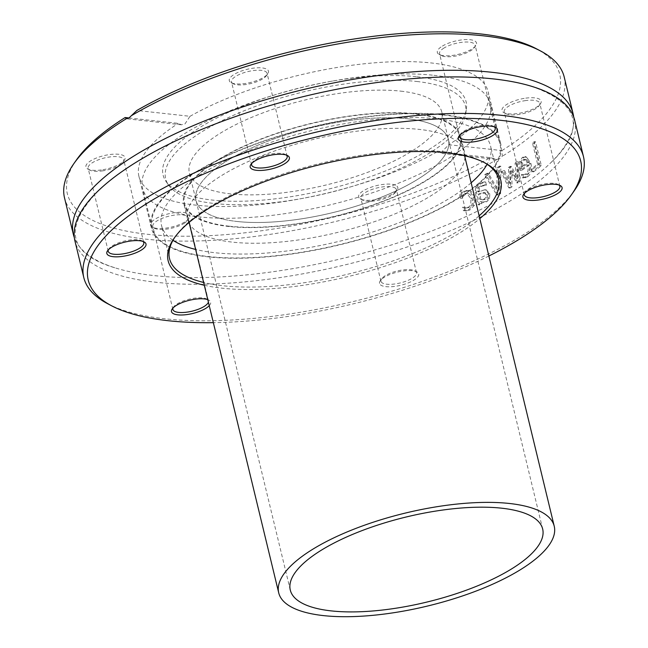 <?xml version="1.0" encoding="UTF-8"?>
<svg xmlns="http://www.w3.org/2000/svg" width="648" height="648" viewBox="0 0 648 648"><rect width="100%" height="100%" fill="white"/><g stroke="black" fill="none" stroke-linecap="round" stroke-linejoin="round"><path stroke-width="0.49" stroke-dasharray="3.24 2.43" d="M416.939 76.764A155.868 52.553 -13.6 0 1 466.414 108.726A155.868 52.553 -13.6 0 1 326.957 189.491A155.868 52.553 -13.6 0 1 166.001 181.408A155.868 52.553 -13.6 0 1 275.473 94.665A155.868 52.553 -13.6 0 1 329.403 81.616A155.868 52.553 -13.6 0 1 416.939 76.764M416.858 81.486A154.24 52.01 -13.6 0 1 465.815 113.125A154.24 52.01 -13.6 0 1 327.815 193.039A154.24 52.01 -13.6 0 1 168.537 185.044A154.24 52.01 -13.6 0 1 240.57 112.25A154.24 52.01 -13.6 0 1 416.858 81.486M400.829 91.149A129.827 43.772 -13.6 0 1 441.774 111.966A129.827 43.772 -13.6 0 1 325.879 185.044A129.827 43.772 -13.6 0 1 189.394 173.024A129.827 43.772 -13.6 0 1 259.743 114.097A129.827 43.772 -13.6 0 1 400.829 91.149M407.511 118.787A129.827 43.772 -13.6 0 1 448.457 139.603A129.827 43.772 -13.6 0 1 332.562 212.682A129.827 43.772 -13.6 0 1 196.085 200.661A129.827 43.772 -13.6 0 1 266.433 141.742A129.827 43.772 -13.6 0 1 407.511 118.787M415.822 113.781A142.479 48.041 -13.6 0 1 460.752 136.631A142.479 48.041 -13.6 0 1 333.566 216.829A142.479 48.041 -13.6 0 1 183.789 203.634A142.479 48.041 -13.6 0 1 260.99 138.972A142.479 48.041 -13.6 0 1 415.822 113.781M188.795 222.669A142.479 48.041 -13.6 0 1 187.58 219.291A142.479 48.041 -13.6 0 1 264.781 154.629A142.479 48.041 -13.6 0 1 419.604 129.438A142.479 48.041 -13.6 0 1 464.543 152.288A142.479 48.041 -13.6 0 1 464.997 155.844M464.972 157.229A142.479 48.041 -13.6 0 1 337.357 232.486A142.479 48.041 -13.6 0 1 189.451 223.884M443.54 115.02A178.929 60.337 -13.6 0 1 499.973 143.718A178.929 60.337 -13.6 0 1 340.249 244.434A178.929 60.337 -13.6 0 1 152.142 227.869A178.929 60.337 -13.6 0 1 249.099 146.659A178.929 60.337 -13.6 0 1 443.54 115.02M433.941 75.322A178.929 60.337 -13.6 0 1 490.366 104.012A178.929 60.337 -13.6 0 1 330.642 204.728A178.929 60.337 -13.6 0 1 142.536 188.163A178.929 60.337 -13.6 0 1 271.536 95.872A178.929 60.337 -13.6 0 1 333.445 80.895A178.929 60.337 -13.6 0 1 433.941 75.322M237.03 221.478A129.827 43.772 166.4 0 0 378.108 198.523A129.827 43.772 166.4 0 0 448.457 139.603A129.827 43.772 166.4 0 0 311.98 127.583A129.827 43.772 166.4 0 0 196.085 200.661A129.827 43.772 166.4 0 0 237.03 221.478M229.214 226.193A141.734 47.79 -13.6 0 1 184.51 203.464A141.734 47.79 -13.6 0 1 311.032 123.687A141.734 47.79 -13.6 0 1 460.031 136.809A141.734 47.79 -13.6 0 1 383.227 201.131A141.734 47.79 -13.6 0 1 229.214 226.193M174.992 237.047A169.258 57.073 -13.6 0 1 175.64 236.099A169.258 57.073 -13.6 0 1 212.001 205.4A169.258 57.073 -13.6 0 1 482.841 161.781A169.258 57.073 -13.6 0 1 483.845 162.324M479.139 215.808A169.258 57.073 -13.6 0 1 203.626 282.463M204.306 285.266A171.121 57.696 166.4 0 0 479.82 218.611M488.867 256.001A253.328 85.423 -13.6 0 1 213.346 322.655M209.239 305.67A20.153 6.796 166.4 0 0 208.802 300.089A20.153 6.796 166.4 0 0 207.781 299.643M380.4 284.78A20.153 6.796 166.4 0 0 406.377 283.605A20.153 6.796 166.4 0 0 416.842 271.885A20.153 6.796 166.4 0 0 397.532 272.071A20.153 6.796 166.4 0 0 380.263 280.73A20.153 6.796 166.4 0 0 380.4 284.78M172.992 240.295A169.258 57.073 -13.6 0 1 161.546 225.593A169.258 57.073 -13.6 0 1 204.015 172.384A169.258 57.073 -13.6 0 1 379.331 119.054A169.258 57.073 -13.6 0 1 490.577 145.994A169.258 57.073 -13.6 0 1 487.11 164.3M471.153 182.785A169.258 57.073 -13.6 0 1 195.639 249.44M107.665 303.718A257.054 86.67 166.4 0 0 354.019 301.352A257.054 86.67 166.4 0 0 574.201 190.844M574.646 120.155A257.054 86.67 -13.6 0 1 345.182 264.846A257.054 86.67 -13.6 0 1 74.957 241.04M76.456 159.935A253.328 85.423 166.4 0 0 188.779 236.228A253.328 85.423 166.4 0 0 490.228 157.634L497.057 159.4A257.054 86.67 -13.6 0 1 231.611 238.974A257.054 86.67 -13.6 0 1 64.525 197.899M573.65 116.883A257.054 86.67 -13.6 0 1 549.917 163.588A257.054 86.67 -13.6 0 1 343.578 258.204A257.054 86.67 -13.6 0 1 116.802 268.369A257.054 86.67 -13.6 0 1 74.35 237.678M497.057 159.4L499.875 158.501L502.313 156.233L501.949 150.579L448.797 144.739L440.34 153.244L437.076 151.794L490.228 157.634M564.206 77.015A257.054 86.67 -13.6 0 1 502.313 156.233M488.43 173.372A257.054 86.67 -13.6 0 1 485.911 174.749L498.029 195.08A257.054 86.67 166.4 0 0 500.604 193.614L500.872 166.252A257.054 86.67 -13.6 0 1 498.401 167.719L498.28 190.35L488.43 173.372L487.085 173.227A255.191 86.046 -13.6 0 1 484.566 174.596L496.684 194.927A255.191 86.046 166.4 0 0 499.26 193.469L499.527 166.107A255.191 86.046 -13.6 0 1 497.057 167.573L496.935 190.196L487.085 173.227M478.985 191.306L479.334 188.09L481.748 186.179L486.292 185.166A257.054 86.67 166.4 0 0 486.429 185.093L485.684 182.023L481.091 183.522L476.977 187.118L476.499 192.683L479.455 204.906A257.054 86.67 166.4 0 0 481.966 203.642L481.513 201.755L483.756 202.37L482.323 202.208L485.498 201.552L488.203 198.345L488.462 193.582L485.004 189.751L477.77 191.735L477.981 187.944L480.403 186.025L484.939 185.02A255.191 86.046 166.4 0 0 485.077 184.939L484.34 181.869L479.739 183.368L475.624 186.972L475.138 192.537L478.094 204.76A255.191 86.046 166.4 0 0 480.614 203.496L480.152 201.601L483.675 202.362L486.851 201.698L489.548 198.491L489.815 193.728L485.951 189.872C485.514 189.475 483.238 190.148 479.123 191.889L478.985 191.306L477.625 191.16M533.652 171.842A257.054 86.67 166.4 0 0 541.323 165.629L535.556 141.807A257.054 86.67 -13.6 0 1 533.863 143.232L538.942 164.244A257.054 86.67 -13.6 0 1 532.972 169.023L533.652 171.842L532.292 171.696A255.191 86.046 166.4 0 0 539.946 165.483L534.179 141.653A255.191 86.046 -13.6 0 1 532.486 143.087L537.573 164.09A255.191 86.046 -13.6 0 1 531.611 168.877L532.292 171.696M519.809 181.756L518.449 161.87A257.054 86.67 -13.6 0 1 516.432 163.247L517.695 178.475L511.515 166.479A257.054 86.67 -13.6 0 1 509.822 167.573L510.162 183.303L504.711 170.748A257.054 86.67 -13.6 0 1 502.548 172.06L510.106 187.977A257.054 86.67 166.4 0 0 512.05 186.77L511.718 171.08L517.979 182.971A257.054 86.67 166.4 0 0 519.809 181.756L518.465 181.61L517.104 161.717A255.191 86.046 -13.6 0 1 515.087 163.094L516.351 178.33L510.17 166.334A255.191 86.046 -13.6 0 1 508.478 167.419L508.818 183.157L503.375 170.602A255.191 86.046 -13.6 0 1 501.204 171.914L508.761 187.831A255.191 86.046 166.4 0 0 510.713 186.624L510.373 170.934L516.634 182.825A255.191 86.046 166.4 0 0 518.465 181.61M527.764 176.71C531.239 173.867 532.292 169.452 530.923 163.458L526.2 156.776L523.665 157.602L520.935 161.879L521.551 170.521A257.054 86.67 166.4 0 0 529.173 165.029C529.805 170.643 529.124 173.656 527.156 174.069L524.686 174.903L521.551 174.401A255.191 86.046 -13.6 0 1 521.446 174.474L522.239 177.755L526.411 176.564C530.323 171.866 531.376 167.443 529.562 163.312L527.926 159.019L526.662 157.48L524.426 156.614L522.312 157.448L519.583 161.733L520.206 170.375A255.191 86.046 166.4 0 0 527.812 164.884C528.549 170.043 527.877 173.057 525.803 173.923L523.333 174.758L524.686 174.903L522.904 174.547A257.054 86.67 -13.6 0 1 522.79 174.62L523.584 177.908L527.764 176.71L526.411 176.564M463.417 196.028L465.977 193.946L468.099 193.525L470.424 194.829L472.117 198.555C472.854 203.529 471.898 206.477 469.233 207.384L466.698 207.943L464.13 207.352A257.054 86.67 -13.6 0 1 463.968 207.425L464.786 210.803L469.816 210.033L474.49 205.238L474.773 197.259L471.112 191.273L469.12 190.601L465.296 191.346L460.939 194.894L461.757 198.272A257.054 86.67 166.4 0 0 461.911 198.199L463.417 196.028L462.048 195.874L464.608 193.801L466.73 193.379L470.748 198.401C471.226 204.079 470.262 207.02 467.864 207.239L465.224 207.789L462.753 207.206A255.191 86.046 -13.6 0 1 462.599 207.279L463.409 210.657L468.447 209.887L473.129 205.084L473.413 197.105L469.751 191.128L467.022 190.415L463.919 191.192L459.562 194.74L460.38 198.126A255.191 86.046 166.4 0 0 460.534 198.053L462.048 195.874M501.949 150.579A253.328 85.423 166.4 0 0 536.244 48.697M464.13 207.352L462.753 207.206M463.968 207.425L462.599 207.279M464.786 210.803L463.409 210.657M467.103 210.786L465.734 210.641M461.911 198.199L460.534 198.053M461.757 198.272L460.38 198.126M460.939 194.894L459.562 194.74M520.935 161.879L519.583 161.733M521.551 170.521L520.206 170.375M529.173 165.029L527.812 164.884M523.584 177.908L522.239 177.755M522.79 174.62L521.446 174.474M522.904 174.547L521.551 174.401M526.881 159.813L528.614 162.737A257.054 86.67 -13.6 0 1 522.855 166.925L522.62 162.883L524.37 159.991L525.617 159.448L526.881 159.813L525.52 159.667L527.261 162.583A255.191 86.046 -13.6 0 1 521.502 166.779L521.275 162.737L523.017 159.845L524.345 159.295L525.52 159.667M522.62 162.883L521.275 162.737M522.855 166.925L521.502 166.779M528.614 162.737L527.261 162.583M518.449 161.87L517.104 161.717M516.432 163.247L515.087 163.094M517.979 182.971L516.634 182.825M517.695 178.475L516.351 178.33M511.718 171.08L510.373 170.934M511.515 166.479L510.17 166.334M512.05 186.77L510.713 186.624M509.822 167.573L508.478 167.419M510.106 187.977L508.761 187.831M510.162 183.303L508.818 183.157M502.548 172.06L501.204 171.914M504.711 170.748L503.375 170.602M541.323 165.629L539.946 165.483M535.556 141.807L534.179 141.653M533.863 143.232L532.486 143.087M532.972 169.023L531.611 168.877M538.942 164.244L537.573 164.09M478.346 194.133L482.93 192.602L485.457 193.509L486.081 195.558L485.587 197.786L483.951 199.228L481.715 199.706L479.544 199.09L478.346 194.133L479.698 194.279L485.133 192.739L487.288 194.829L487.15 197.527L485.295 199.373L483.052 199.851L479.544 199.09M480.905 199.244L479.698 194.279M486.292 185.166L484.939 185.02M479.123 191.889L477.77 191.735M486.429 185.093L485.077 184.939M485.951 189.872L484.599 189.726M485.684 182.023L484.34 181.869M489.548 198.491L488.203 198.345M483.675 202.362L482.323 202.208M479.455 204.906L478.094 204.76M481.513 201.755L480.152 201.601M481.966 203.642L480.614 203.496M485.911 174.749L484.566 174.596M498.28 190.35L496.935 190.196M498.029 195.08L496.684 194.927M498.401 167.719L497.057 167.573M500.604 193.614L499.26 193.469M500.872 166.252L499.527 166.107M128.895 117.944L178.289 123.363L181.343 124.789L184.98 123.906L190.01 116.308L136.858 110.468M190.01 116.308A179.674 60.58 -13.6 0 1 374.196 62.848A179.674 60.58 -13.6 0 1 488.179 91.805A179.674 60.58 -13.6 0 1 448.797 144.739M525.779 98.148A20.153 6.796 -13.6 0 1 540.44 103.793A20.153 6.796 -13.6 0 1 523.179 112.452A20.153 6.796 -13.6 0 1 503.869 112.639A20.153 6.796 -13.6 0 1 506.169 104.814A20.153 6.796 -13.6 0 1 525.779 98.148M230.153 81.996A20.153 6.796 -13.6 0 1 248.646 68.972A20.153 6.796 -13.6 0 1 267.737 73.832A20.153 6.796 -13.6 0 1 250.468 82.49A20.153 6.796 -13.6 0 1 231.158 82.677A20.153 6.796 -13.6 0 1 230.153 81.996M442.39 46.089A20.153 6.796 -13.6 0 1 466.536 39.56A20.153 6.796 -13.6 0 1 475.778 45.627A20.153 6.796 -13.6 0 1 458.517 54.294A20.153 6.796 -13.6 0 1 439.198 54.481A20.153 6.796 -13.6 0 1 442.39 46.089M437.076 151.794A179.674 60.58 -13.6 0 1 252.89 205.254A179.674 60.58 -13.6 0 1 138.907 176.297A179.674 60.58 -13.6 0 1 178.289 123.363M396.932 186.106A20.153 6.796 -13.6 0 1 397.07 190.156A20.153 6.796 -13.6 0 1 379.809 198.815A20.153 6.796 -13.6 0 1 360.491 199.001A20.153 6.796 -13.6 0 1 370.956 187.28A20.153 6.796 -13.6 0 1 396.932 186.106M101.307 169.954A20.153 6.796 -13.6 0 1 87.788 169.039A20.153 6.796 -13.6 0 1 103.907 155.65A20.153 6.796 -13.6 0 1 124.359 160.194A20.153 6.796 -13.6 0 1 101.307 169.954M184.696 222.013A20.153 6.796 -13.6 0 1 152.45 227.205A20.153 6.796 -13.6 0 1 168.569 213.808A20.153 6.796 -13.6 0 1 189.03 218.36A20.153 6.796 -13.6 0 1 184.696 222.013M196.506 171.558A179.674 60.58 -13.6 0 1 382.612 114.947A179.674 60.58 -13.6 0 1 500.693 143.54A179.674 60.58 -13.6 0 1 340.305 244.677A179.674 60.58 -13.6 0 1 151.421 228.039A179.674 60.58 -13.6 0 1 196.506 171.558M381.721 282.512A18.29 6.164 -13.6 0 1 380.935 281.273A18.29 6.164 -13.6 0 1 381.599 278.843A18.29 6.164 -13.6 0 1 397.264 270.977A18.29 6.164 -13.6 0 1 414.793 270.807A18.29 6.164 -13.6 0 1 415.708 271.431A18.29 6.164 -13.6 0 1 416.494 272.67A18.29 6.164 -13.6 0 1 402.173 282.439A18.29 6.164 -13.6 0 1 381.721 282.512M395.612 188.374A18.29 6.164 166.4 0 0 375.168 188.447A18.29 6.164 166.4 0 0 360.839 198.215A18.29 6.164 166.4 0 0 362.54 200.078A18.29 6.164 166.4 0 0 380.068 199.908A18.29 6.164 166.4 0 0 395.742 192.043A18.29 6.164 166.4 0 0 396.398 189.613A18.29 6.164 166.4 0 0 395.612 188.374M524.467 193.388A18.29 6.164 -13.6 0 1 524.969 192.48A18.29 6.164 -13.6 0 1 545.891 183.619A18.29 6.164 -13.6 0 1 558.171 184.445A18.29 6.164 -13.6 0 1 559.03 185.02M525.803 100.562A18.29 6.164 166.4 0 0 504.217 111.853A18.29 6.164 166.4 0 0 505.918 113.716A18.29 6.164 166.4 0 0 523.446 113.546A18.29 6.164 166.4 0 0 539.112 105.681A18.29 6.164 166.4 0 0 539.776 103.251A18.29 6.164 166.4 0 0 525.803 100.562M459.797 135.221A18.29 6.164 -13.6 0 1 460.299 134.314A18.29 6.164 -13.6 0 1 464.235 130.993A18.29 6.164 -13.6 0 1 493.501 126.279A18.29 6.164 -13.6 0 1 494.367 126.862M444.139 47.944A18.29 6.164 166.4 0 0 439.547 53.687A18.29 6.164 166.4 0 0 441.248 55.55A18.29 6.164 166.4 0 0 458.776 55.388A18.29 6.164 166.4 0 0 474.449 47.523A18.29 6.164 166.4 0 0 475.106 45.085A18.29 6.164 166.4 0 0 463.085 42.177A18.29 6.164 166.4 0 0 444.139 47.944M251.756 163.426A18.29 6.164 -13.6 0 1 252.258 162.518A18.29 6.164 -13.6 0 1 267.932 154.653A18.29 6.164 -13.6 0 1 285.46 154.483A18.29 6.164 -13.6 0 1 286.319 155.058M232.292 83.13A18.29 6.164 166.4 0 0 233.207 83.754A18.29 6.164 166.4 0 0 250.736 83.584A18.29 6.164 166.4 0 0 266.401 75.719A18.29 6.164 166.4 0 0 267.065 73.289A18.29 6.164 166.4 0 0 247.836 71.596A18.29 6.164 166.4 0 0 231.506 81.891A18.29 6.164 166.4 0 0 232.292 83.13M108.386 249.788A18.29 6.164 -13.6 0 1 108.888 248.881A18.29 6.164 -13.6 0 1 129.811 240.019A18.29 6.164 -13.6 0 1 142.082 240.845A18.29 6.164 -13.6 0 1 142.949 241.429M102.109 170.942A18.29 6.164 166.4 0 0 123.031 162.089A18.29 6.164 166.4 0 0 123.687 159.651A18.29 6.164 166.4 0 0 104.466 157.958A18.29 6.164 166.4 0 0 88.136 168.253A18.29 6.164 166.4 0 0 89.829 170.116A18.29 6.164 166.4 0 0 102.109 170.942M173.048 307.946A18.29 6.164 -13.6 0 1 173.551 307.039A18.29 6.164 -13.6 0 1 177.487 303.726A18.29 6.164 -13.6 0 1 206.753 299.012A18.29 6.164 -13.6 0 1 207.619 299.587M207.814 299.773A18.29 6.164 -13.6 0 1 208.454 300.875A18.29 6.164 -13.6 0 1 208.389 302.146M183.765 223.568A18.29 6.164 166.4 0 0 187.701 220.247A18.29 6.164 166.4 0 0 188.357 217.817A18.29 6.164 166.4 0 0 169.128 216.124A18.29 6.164 166.4 0 0 152.798 226.419A18.29 6.164 166.4 0 0 154.499 228.282A18.29 6.164 166.4 0 0 183.765 223.568M465.977 193.946L464.608 193.801M472.117 198.555L470.748 198.401M469.233 207.384L467.864 207.239M469.816 210.033L468.447 209.887M465.296 191.346L463.919 191.192M471.112 191.273L469.751 191.128M474.773 197.259L473.413 197.105M474.49 205.238L473.129 205.084M530.923 163.458L529.562 163.312M523.665 157.602L522.312 157.448M521.154 168.877L519.809 168.731M525.544 177.706L524.192 177.56M527.156 174.069L525.803 173.923M524.37 159.991L523.017 159.845M485.295 199.373L483.951 199.228M487.288 194.829L485.943 194.684M484.275 192.756L482.93 192.602M479.334 188.09L477.981 187.944M481.748 186.179L480.403 186.025M489.815 193.728L488.462 193.582M481.091 183.522L479.739 183.368M476.977 187.118L475.624 186.972M486.851 201.698L485.498 201.552M476.499 192.683L475.138 192.537M465.815 113.125L466.414 108.726M168.537 185.044L166.001 181.408M542.668 529.019L441.774 111.966M290.288 590.069L189.394 173.024M464.543 152.288L460.752 136.631M187.58 219.291L183.789 203.634M499.973 143.718L490.366 104.012M152.142 227.869L142.536 188.163M275.473 94.665L271.536 95.872M329.403 81.616L333.445 80.895M464.616 155.763L460.031 136.809M189.095 222.418L184.51 203.464M175.64 236.099L174.312 237.994M482.841 161.781L484.89 162.859M498.563 179.01L490.577 145.994M169.533 258.609L161.546 225.593M495.76 159.335L440.34 153.244M466.73 193.379L468.099 193.525M464.754 207.749L466.131 207.903M467.759 190.447L469.12 190.601M524.84 156.63L526.2 156.776M525.941 159.457L524.58 159.311M483.052 199.851L481.699 199.697M485.133 192.739L483.789 192.594M485.004 189.751L486.348 189.905M181.343 124.789L125.923 118.697M500.693 143.54L488.179 91.805M151.421 228.039L138.907 176.297M381.599 278.843L380.263 280.73M414.793 270.807L416.842 271.885M416.494 272.67L396.398 189.613M380.935 281.273L360.839 198.215M524.969 192.48L523.641 194.368M558.171 184.445L560.212 185.522M559.864 186.308L539.776 103.251M524.313 194.91L504.217 111.853M460.299 134.314L458.97 136.21M493.501 126.279L495.55 127.356M495.202 128.142L475.106 45.085M459.643 136.744L439.547 53.687M252.258 162.518L250.93 164.406M285.46 154.483L287.51 155.561M287.161 156.346L267.065 73.289M251.602 164.948L231.506 81.891M108.888 248.881L107.56 250.768M142.082 240.845L144.131 241.923M143.783 242.708L123.687 159.651M108.224 251.311L88.136 168.253M395.742 192.043L397.07 190.156M362.54 200.078L360.491 199.001M539.112 105.681L540.44 103.793M505.918 113.716L503.869 112.639M474.449 47.523L475.778 45.627M441.248 55.55L439.198 54.481M266.401 75.719L267.737 73.832M233.207 83.754L231.158 82.677M123.031 162.089L124.359 160.194M89.829 170.116L87.788 169.039M173.551 307.039L172.222 308.934M206.753 299.012L208.802 300.089M208.454 300.875L188.357 217.817M172.894 309.477L152.798 226.419M187.701 220.247L189.03 218.36M154.499 228.282L152.45 227.205M531.198 86.192C580.227 103.429 586.472 129.227 549.917 163.588M98.083 190.982C62.346 228.72 68.591 254.51 116.802 268.369"/><path stroke-width="0.97" d="M464.997 155.844A142.479 48.041 -13.6 0 1 464.972 157.229M189.451 223.884A142.479 48.041 -13.6 0 1 188.795 222.669M331.233 610.894A129.827 43.772 -13.6 0 1 290.288 590.069A129.827 43.772 -13.6 0 1 406.183 516.999A129.827 43.772 -13.6 0 1 542.668 529.019A129.827 43.772 -13.6 0 1 472.319 587.939A129.827 43.772 -13.6 0 1 331.233 610.894M323.417 615.6A141.734 47.79 166.4 0 0 477.438 590.539A141.734 47.79 166.4 0 0 554.234 526.216A141.734 47.79 166.4 0 0 405.243 513.095A141.734 47.79 166.4 0 0 278.721 592.871A141.734 47.79 166.4 0 0 323.417 615.6M483.845 162.324A169.258 57.073 -13.6 0 1 498.563 179.01A169.258 57.073 -13.6 0 1 479.139 215.808M203.626 282.463A169.258 57.073 -13.6 0 1 169.533 258.609A169.258 57.073 -13.6 0 1 174.992 237.047M479.82 218.611A171.121 57.696 166.4 0 0 484.89 162.859A171.121 57.696 166.4 0 0 211.078 206.955A171.121 57.696 166.4 0 0 174.312 237.994A171.121 57.696 166.4 0 0 204.306 285.266M213.346 322.655A253.328 85.423 -13.6 0 1 111.756 305.864A253.328 85.423 -13.6 0 1 151.794 200.443A253.328 85.423 -13.6 0 1 455.447 118.373A253.328 85.423 -13.6 0 1 571.544 194.627A253.328 85.423 -13.6 0 1 488.867 256.001M538.31 200.013A20.153 6.796 166.4 0 0 557.912 193.347A20.153 6.796 166.4 0 0 560.212 185.522A20.153 6.796 166.4 0 0 540.902 185.709A20.153 6.796 166.4 0 0 523.641 194.368A20.153 6.796 166.4 0 0 538.31 200.013M288.514 156.249A20.153 6.796 166.4 0 0 287.51 155.561A20.153 6.796 166.4 0 0 268.191 155.747A20.153 6.796 166.4 0 0 250.93 164.406A20.153 6.796 166.4 0 0 270.022 169.266A20.153 6.796 166.4 0 0 288.514 156.249M207.781 299.643A20.153 6.796 166.4 0 0 176.556 305.281A20.153 6.796 166.4 0 0 172.222 308.934A20.153 6.796 166.4 0 0 184.559 314.839A20.153 6.796 166.4 0 0 209.239 305.67M130.613 241.016A20.153 6.796 166.4 0 0 107.56 250.768A20.153 6.796 166.4 0 0 128.012 255.32A20.153 6.796 166.4 0 0 144.131 241.923A20.153 6.796 166.4 0 0 130.613 241.016M492.359 135.748A20.153 6.796 166.4 0 0 495.55 127.356A20.153 6.796 166.4 0 0 476.231 127.543A20.153 6.796 166.4 0 0 458.97 136.21A20.153 6.796 166.4 0 0 468.212 142.268A20.153 6.796 166.4 0 0 492.359 135.748M487.11 164.3A169.258 57.073 -13.6 0 1 471.153 182.785M195.639 249.44A169.258 57.073 -13.6 0 1 172.992 240.295M571.544 194.627L574.201 190.844A257.054 86.67 166.4 0 0 583.475 156.662A257.054 86.67 166.4 0 0 414.542 115.749A257.054 86.67 166.4 0 0 148.295 196.749A257.054 86.67 166.4 0 0 83.795 277.555A257.054 86.67 166.4 0 0 107.665 303.718L111.756 305.864M83.795 277.555L74.957 241.04A257.054 86.67 -13.6 0 1 98.083 190.982A257.054 86.67 -13.6 0 1 139.458 160.234A257.054 86.67 -13.6 0 1 531.198 86.192A257.054 86.67 -13.6 0 1 574.646 120.155L583.475 156.662M74.35 237.678A257.054 86.67 -13.6 0 1 73.354 234.406L64.525 197.899A257.054 86.67 -13.6 0 1 73.799 163.717A257.054 86.67 -13.6 0 1 126.417 118.681L125.923 118.697M131.674 115.514A257.054 86.67 -13.6 0 1 540.335 50.852L536.244 48.697A253.328 85.423 166.4 0 0 136.858 110.468L129.187 117.774L126.417 118.681L125.129 117.523A253.328 85.423 166.4 0 0 76.456 159.935L73.799 163.717M73.354 234.406A257.054 86.67 -13.6 0 1 137.854 153.6A257.054 86.67 -13.6 0 1 404.101 72.608A257.054 86.67 -13.6 0 1 573.043 113.522A257.054 86.67 -13.6 0 1 573.65 116.883M540.335 50.852A257.054 86.67 -13.6 0 1 564.206 77.015L573.043 113.522M125.129 117.523L128.895 117.944M559.03 185.02A18.29 6.164 -13.6 0 1 559.864 186.308A18.29 6.164 -13.6 0 1 538.277 197.6A18.29 6.164 -13.6 0 1 524.313 194.91A18.29 6.164 -13.6 0 1 524.467 193.388M494.367 126.862A18.29 6.164 -13.6 0 1 495.202 128.142A18.29 6.164 -13.6 0 1 490.609 133.893A18.29 6.164 -13.6 0 1 471.663 139.66A18.29 6.164 -13.6 0 1 459.643 136.744A18.29 6.164 -13.6 0 1 459.797 135.221M286.319 155.058A18.29 6.164 -13.6 0 1 286.376 155.107A18.29 6.164 -13.6 0 1 287.161 156.346A18.29 6.164 -13.6 0 1 272.832 166.115A18.29 6.164 -13.6 0 1 252.388 166.188A18.29 6.164 -13.6 0 1 251.602 164.948A18.29 6.164 -13.6 0 1 251.756 163.426M142.949 241.429A18.29 6.164 -13.6 0 1 143.783 242.708A18.29 6.164 -13.6 0 1 122.197 254A18.29 6.164 -13.6 0 1 108.224 251.311A18.29 6.164 -13.6 0 1 108.386 249.788M208.389 302.146A18.29 6.164 -13.6 0 1 203.861 306.626A18.29 6.164 -13.6 0 1 184.915 312.385A18.29 6.164 -13.6 0 1 172.894 309.477A18.29 6.164 -13.6 0 1 173.048 307.946M554.234 526.216L464.616 155.763M278.721 592.871L189.095 222.418"/></g></svg>

